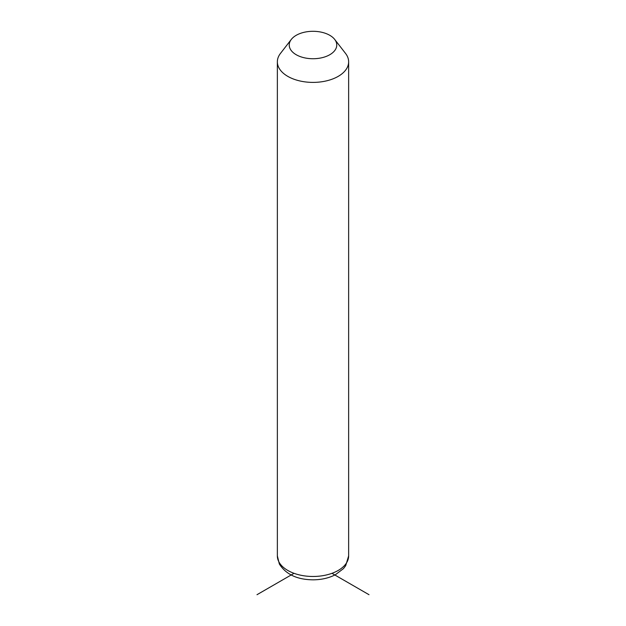<?xml version="1.0" encoding="UTF-8"?>
<svg xmlns="http://www.w3.org/2000/svg" width="626" height="626" viewBox="0 0 626 626"><rect width="100%" height="100%" fill="white"/><g stroke="black" fill="none" stroke-linecap="round" stroke-linejoin="round"><path stroke-width="0.94" d="M334.691 39.415L345.536 53.421A35.643 20.58 180 0 1 347.203 56.027A35.643 20.58 180 0 1 348.643 61.817A35.643 20.58 180 0 1 318.071 82.186A35.643 20.58 180 0 1 278.797 67.616A35.643 20.58 180 0 1 277.357 61.817A35.643 20.58 180 0 1 280.464 53.421L291.309 39.415A23.765 13.717 180 0 1 313 31.3A23.765 13.717 180 0 1 334.691 39.415A23.765 13.717 180 0 1 335.802 41.16A23.765 13.717 180 0 1 319.69 58.179A23.765 13.717 180 0 1 290.198 48.883A23.765 13.717 180 0 1 291.309 39.415M294.032 573.322L256.996 594.7M331.968 573.322L369.004 594.7M348.643 61.817L348.643 555.896A35.643 20.58 180 0 1 318.071 576.264A35.643 20.58 180 0 1 278.797 561.694A35.643 20.58 180 0 1 277.357 555.896L277.357 61.817M348.643 555.896L345.685 565.701L343.431 568.635L335.466 574.684C328.9 578.064 321.451 579.778 313.125 579.825C297.24 579.692 285.972 574.418 279.337 563.995L277.357 555.896"/></g></svg>
